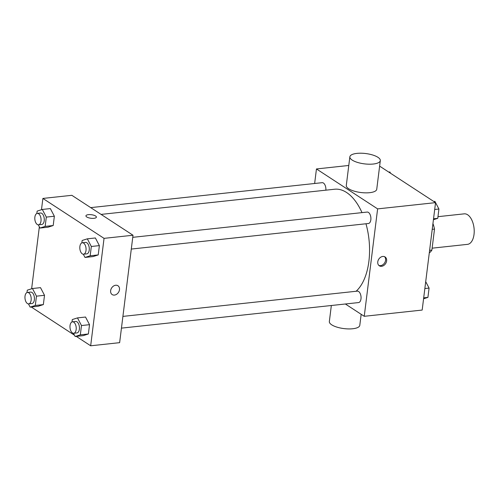 <?xml version="1.0" encoding="UTF-8"?>
<svg xmlns="http://www.w3.org/2000/svg" width="499" height="499" viewBox="0 0 499 499"><rect width="100%" height="100%" fill="white"/><g stroke="black" fill="none" stroke-linecap="round" stroke-linejoin="round"><path stroke-width="0.75" d="M432.134 248.171L467.507 244.354A15.344 8.233 -96.2 0 0 474.05 228.218A15.344 8.233 -96.2 0 0 464.22 213.846L437.972 216.672M432.221 229.34L434.51 229.091A20.609 11.053 -96.2 0 0 432.945 223.577M434.51 229.091L431.891 250.105A20.609 11.053 -96.2 0 1 429.29 252.899M429.608 250.355L431.891 250.105M379.627 166.13L435.552 202.638L422.173 310.06L364.239 316.304L345.377 303.997M314.644 183.489L316.453 168.955L377.618 208.881L435.552 202.638M377.618 208.881L364.239 316.304M381.579 266.304A5.277 4.073 -56.9 0 1 379.309 265.792A5.277 4.073 -56.9 0 1 378.778 259.149A5.277 4.073 -56.9 0 1 385.078 256.96A5.277 4.073 -56.9 0 1 386.276 262.287A5.277 4.073 -56.9 0 1 381.579 266.304M356.099 291.266A53.705 28.811 -96.2 0 0 365.973 223.77M362 212.624A53.705 28.811 -96.2 0 0 334.592 189.233L101.091 214.402M325.847 190.175A5.751 3.088 -96.2 0 0 322.142 182.684L90.712 207.621M131.293 249.063L368.393 223.508A5.751 3.088 -96.2 0 0 370.851 217.458A5.751 3.088 -96.2 0 0 367.164 212.069L132.759 237.331M121.444 328.13L358.544 302.575A5.751 3.088 -96.2 0 0 361.002 296.525A5.751 3.088 -96.2 0 0 357.315 291.135L122.91 316.397M316.453 168.955L348.782 165.468M380.313 160.603L376.745 189.252A15.344 5.202 -172.9 0 1 360.877 192.52A15.344 5.202 -172.9 0 1 346.294 185.46L349.861 156.811A15.344 5.202 -172.9 0 1 361.151 153.212A15.344 5.202 -172.9 0 1 377.961 157.322A15.344 5.202 -172.9 0 1 380.313 160.603A15.344 5.202 -172.9 0 1 364.445 163.872A15.344 5.202 -172.9 0 1 349.861 156.811M331.342 305.507L329.346 321.531A15.344 5.202 7.1 0 0 331.698 324.818A15.344 5.202 7.1 0 0 348.508 328.922A15.344 5.202 7.1 0 0 359.798 325.323L361.17 314.301M384.529 256.673A5.277 4.073 -56.9 0 1 385.097 261.981A5.277 4.073 -56.9 0 1 380.55 265.63A5.277 4.073 -56.9 0 1 378.828 265.412M41.479 209.711L42.883 198.434L71.85 195.315L133.015 235.241L119.635 342.663L90.668 345.788L76.272 336.388M42.883 198.434L104.048 238.36L133.015 235.241M104.048 238.36L90.668 345.788M117.945 285.746A5.277 4.073 -56.9 0 1 119.142 291.079A5.277 4.073 -56.9 0 1 114.446 295.09A5.277 4.073 -56.9 0 1 112.181 294.585A5.277 4.073 -56.9 0 1 111.651 287.942A5.277 4.073 -56.9 0 1 117.945 285.752A5.277 4.073 -56.9 0 1 119.142 291.079A5.277 4.073 -56.9 0 1 114.446 295.09A5.277 4.073 -56.9 0 1 112.175 294.585M50.349 208.582L54.36 216.229L53.2 225.529L48.035 227.188L53.2 225.529L54.36 216.229L50.349 208.582L42.303 209.449L46.313 217.096L45.153 226.396L39.989 228.055L38.298 224.831M85.522 317.033L89.527 324.681L88.373 333.981L83.202 335.64L88.373 333.981L89.527 324.681L85.522 317.033L77.476 317.9L81.48 325.548L80.327 334.848L75.156 336.507L73.465 333.282M31.63 288.778L39.346 226.833M74.482 335.222L31.25 307.004M95.371 237.967L99.376 245.614L98.216 254.92L93.051 256.573L98.216 254.92L99.376 245.614L95.371 237.967L87.325 238.834L91.329 246.481L90.169 255.787L85.005 257.44L83.314 254.216M40.506 287.649L44.511 295.296L43.351 304.596L38.186 306.255L43.351 304.596L44.511 295.296L40.506 287.649L32.46 288.516L36.464 296.163L35.304 305.463L30.14 307.122L28.449 303.891M85.934 215.842A5.277 1.79 -172.9 0 1 89.82 214.601A5.277 1.79 -172.9 0 1 95.596 216.017A5.277 1.79 -172.9 0 1 96.401 217.14A5.277 1.79 -172.9 0 1 90.949 218.263A5.277 1.79 -172.9 0 1 85.934 215.836A5.277 1.79 -172.9 0 1 89.814 214.601A5.277 1.79 -172.9 0 1 95.596 216.011A5.277 1.79 -172.9 0 1 96.401 217.146M26.99 292.564L27.289 290.168L32.46 288.516M28.699 303.885L31.917 303.535A5.751 3.088 -96.2 0 0 34.369 297.485A5.751 3.088 -96.2 0 0 30.682 292.096L27.464 292.445A5.751 3.088 -96.2 0 0 24.95 297.31A5.751 3.088 -96.2 0 0 27.414 303.535A5.751 3.088 -96.2 0 0 28.699 303.885A5.751 3.088 -96.2 0 0 31.15 297.834A5.751 3.088 -96.2 0 0 27.464 292.445M36.464 296.163L44.511 295.296M35.304 305.463L43.351 304.596M30.14 307.122L38.186 306.255M36.839 213.497L37.138 211.108L42.303 209.449M38.548 224.818L41.766 224.475A5.751 3.088 -96.2 0 0 44.218 218.419A5.751 3.088 -96.2 0 0 40.531 213.029L37.313 213.379A5.751 3.088 -96.2 0 0 34.799 218.25A5.751 3.088 -96.2 0 0 37.257 224.469A5.751 3.088 -96.2 0 0 38.548 224.818A5.751 3.088 -96.2 0 0 40.999 218.768A5.751 3.088 -96.2 0 0 37.313 213.379M46.313 217.096L54.36 216.229M45.153 226.396L53.2 225.529M39.989 228.055L48.035 227.188M72.012 321.949L72.305 319.56L77.476 317.9M73.715 333.27L76.933 332.927A5.751 3.088 -96.2 0 0 79.385 326.87A5.751 3.088 -96.2 0 0 75.698 321.481L72.48 321.83A5.751 3.088 -96.2 0 0 69.966 326.702A5.751 3.088 -96.2 0 0 72.43 332.92A5.751 3.088 -96.2 0 0 73.715 333.27A5.751 3.088 -96.2 0 0 76.166 327.219A5.751 3.088 -96.2 0 0 72.48 321.83M81.48 325.548L89.527 324.681M80.327 334.848L88.373 333.981M75.156 336.507L83.202 335.64M81.861 242.888L82.154 240.493L87.325 238.834M83.564 254.203L86.782 253.86A5.751 3.088 -96.2 0 0 89.234 247.81A5.751 3.088 -96.2 0 0 85.547 242.42L82.329 242.763A5.751 3.088 -96.2 0 0 79.815 247.635A5.751 3.088 -96.2 0 0 82.279 253.854A5.751 3.088 -96.2 0 0 83.564 254.203A5.751 3.088 -96.2 0 0 86.015 248.153A5.751 3.088 -96.2 0 0 82.329 242.763M91.329 246.481L99.376 245.614M90.169 255.787L98.216 254.92M85.005 257.44L93.051 256.573M388.783 172.111L389.9 171.987L390.574 173.278M425.709 281.661L429.078 288.085L427.917 297.392L423.576 298.782M424.849 288.541L429.078 288.085M423.688 297.847L427.917 297.392M433.806 201.496L434.916 201.378L438.92 209.019L437.766 218.325L433.425 219.716M434.698 209.474L438.92 209.019M433.537 218.78L437.766 218.325"/></g></svg>
